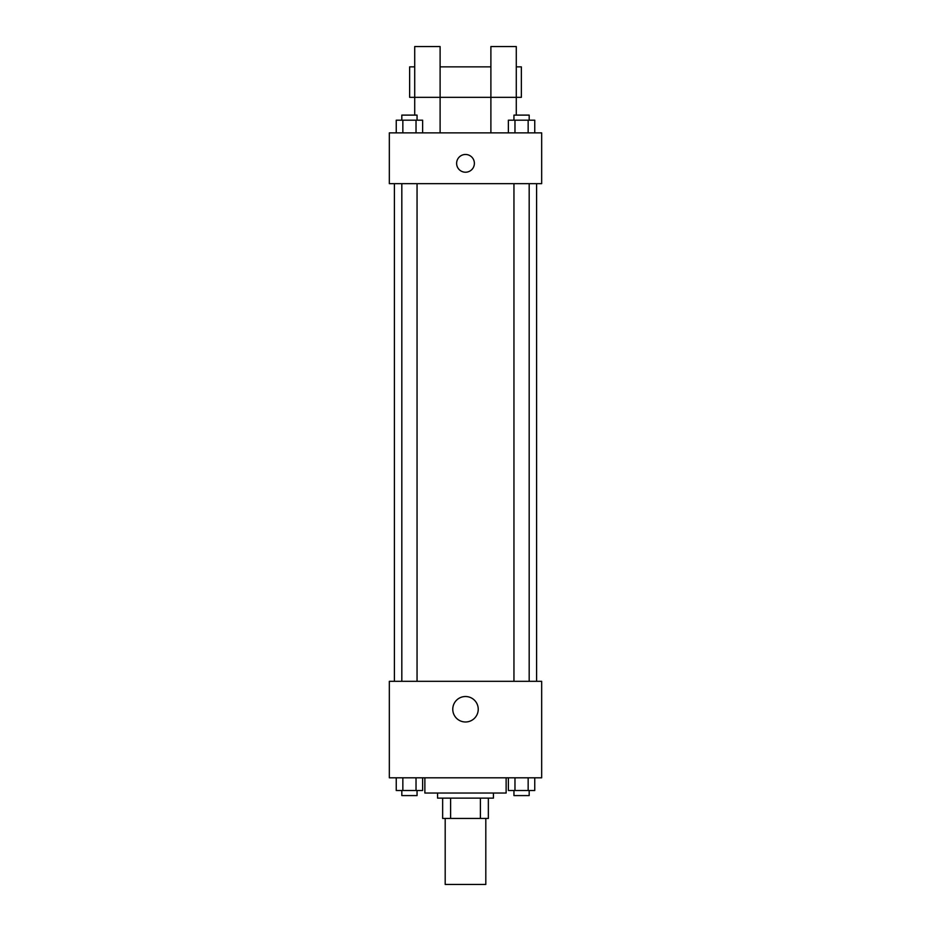 <?xml version="1.0" encoding="UTF-8"?>
<svg xmlns="http://www.w3.org/2000/svg" width="931" height="931" viewBox="0 0 931 931"><rect width="100%" height="100%" fill="white"/><g stroke="black" fill="none" stroke-linecap="round" stroke-linejoin="round"><path stroke-width="1.4" d="M445.193 818.43L445.193 884.45L485.807 884.45L485.807 818.43M480.396 798.123L480.396 818.43L442.644 818.43L442.644 798.123M480.396 818.43L488.356 818.43L488.356 798.123L488.356 818.43M493.43 793.037L493.43 798.123L437.57 798.123L437.57 793.037M450.604 798.123L450.604 818.43M424.873 777.804L424.873 793.037L506.127 793.037L506.127 777.804M541.667 777.804L389.333 777.804L389.333 681.317L541.667 681.317L541.667 777.804M478.231 709.247A12.731 12.731 0 0 1 459.134 720.28A12.731 12.731 0 0 1 459.134 698.227A12.731 12.731 0 0 1 478.231 709.247M536.593 183.663L536.593 681.317M513.947 681.317L513.947 183.663M417.053 183.663L417.053 681.317M541.667 183.663L389.333 183.663L389.333 132.877L541.667 132.877L541.667 183.663M465.5 154.465A8.891 8.891 0 0 1 473.192 167.789A8.891 8.891 0 0 1 457.808 167.789A8.891 8.891 0 0 1 465.5 154.465M414.714 115.107L414.714 46.55L440.107 46.55L440.107 132.877M414.714 66.857L409.64 66.857L409.64 97.336L490.893 97.336L490.893 46.55L516.286 46.55L516.286 115.107M490.893 132.877L490.893 97.336L521.36 97.336L521.36 66.857L516.286 66.857M534.755 777.804L534.755 790.5L508.373 790.5L508.373 777.804M528.156 777.804L528.156 790.5M514.971 777.804L514.971 790.5M529.18 790.5L529.18 795.586L513.947 795.586L513.947 790.5M422.627 777.804L422.627 790.5L396.245 790.5L396.245 777.804M416.029 777.804L416.029 790.5M402.844 777.804L402.844 790.5M417.053 790.5L417.053 795.586L401.82 795.586L401.82 790.5M534.755 132.877L534.755 120.18L508.373 120.18L508.373 132.877M528.156 120.18L528.156 132.877M514.971 120.18L514.971 132.877M513.947 120.18L513.947 115.107L529.18 115.107L529.18 120.18M422.627 132.877L422.627 120.18L396.245 120.18L396.245 132.877M416.029 120.18L416.029 132.877M402.844 120.18L402.844 132.877M401.82 120.18L401.82 115.107L417.053 115.107L417.053 120.18M394.407 183.663L394.407 681.317M529.18 681.317L529.18 183.663M401.82 183.663L401.82 681.317M440.107 66.857L490.893 66.857"/></g></svg>
